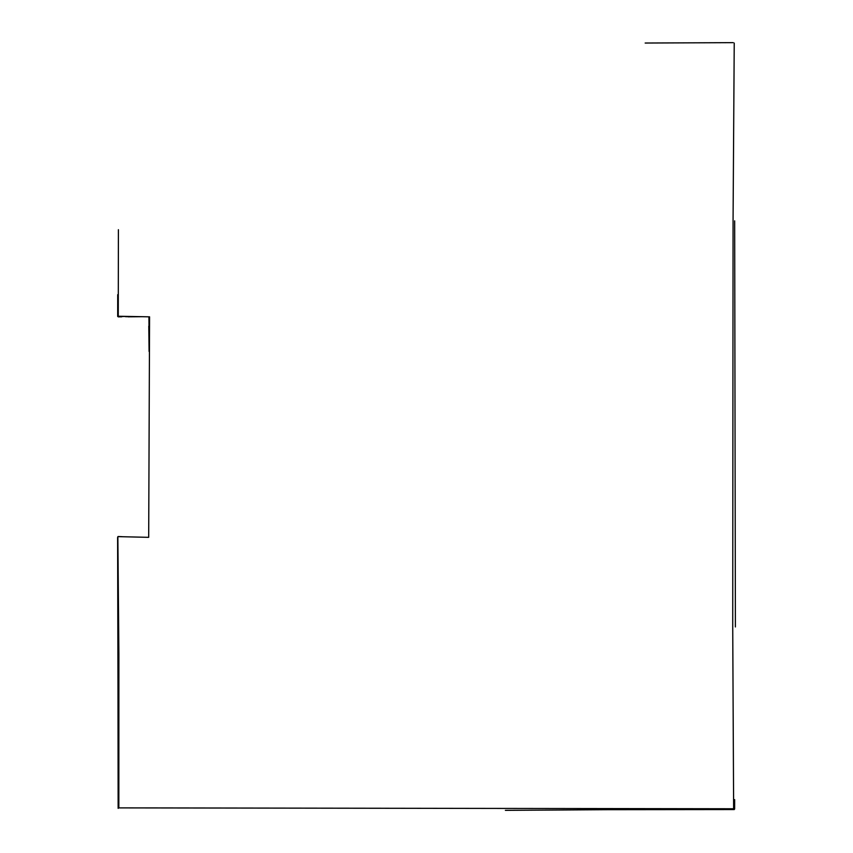 <?xml version="1.0" encoding="UTF-8"?>
<svg xmlns="http://www.w3.org/2000/svg" width="853" height="853" viewBox="0 0 853 853"><rect width="100%" height="100%" fill="white"/><g stroke="black" fill="none" stroke-linecap="round" stroke-linejoin="round"><path stroke-width="1.28" d="M118.396 229.702L118.268 316.25L149.574 316.836L148.689 537.337L117.863 536.633L118.887 654.155L118.844 807.887L733.633 808.761L732.727 627.03L733.068 220.074L734.23 43.045M117.714 294.669L117.682 316.463L129.261 316.463M606.355 809.7L734.273 809.55M117.831 563.684L118.14 808.345M149.094 351.468L148.785 326.155M149.179 344.58L148.912 316.826M118.279 312.688L118.14 294.658M733.185 42.65L645.167 43.034M735.393 626.944L734.668 220.863M734.668 799.634L734.646 808.985M505.371 810.35L653.473 809.39M117.607 537.454L118.29 808.271M118.258 316.858L121.798 316.804M134.87 316.57L125.636 316.698M128.057 316.815L141.939 316.698M122.086 536.676L118.151 536.516"/></g></svg>
